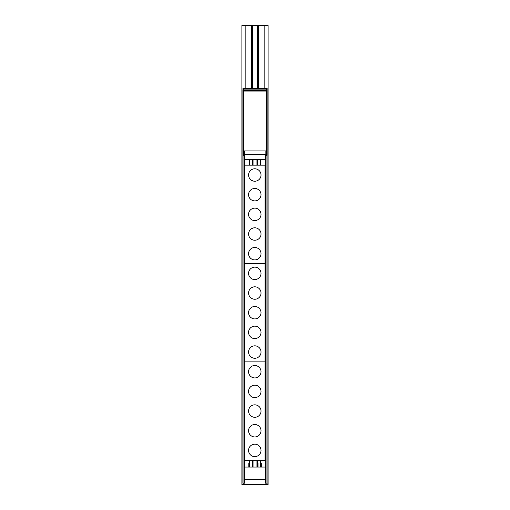 <?xml version="1.0" encoding="UTF-8"?>
<svg xmlns="http://www.w3.org/2000/svg" width="510" height="510" viewBox="0 0 510 510"><rect width="100%" height="100%" fill="white"/><g stroke="black" fill="none" stroke-linecap="round" stroke-linejoin="round"><path stroke-width="0.76" d="M244.22 159.432L244.22 155.333L242.97 155.333L243.57 154.505L242.97 155.333L244.22 155.333L244.22 159.432L244.22 155.333L242.913 155.333L242.913 88.581L242.913 89.76L243.57 90.417L242.868 89.76L242.868 483.187L244.672 483.187L244.672 467.058L265.359 467.058M243.111 88.447L266.979 88.447M265.863 159.432L265.863 155.333L266.52 155.333L265.863 155.333L265.863 159.432L265.863 155.333L267.17 155.333L267.17 89.76L266.52 90.417L243.57 90.417L242.913 89.76L242.913 155.333L242.913 88.447L243.57 89.103L243.57 91.073L242.913 91.073L242.913 88.447L243.57 89.103L266.52 89.103L267.17 88.447L267.17 91.073L266.52 91.073L266.52 89.103L267.17 88.447L267.17 91.073L266.52 91.073L266.52 89.103L243.57 89.103L243.57 91.073L266.52 91.073L266.52 89.103L267.17 88.447L267.17 91.073L242.913 91.073L242.913 88.447L267.17 88.447L242.913 88.447L243.57 89.103L243.57 91.073L266.52 91.073M267.112 155.333L266.52 154.505L267.112 155.333L265.863 155.333L267.17 155.333L267.17 89.76L267.17 155.333L266.52 154.505L266.52 90.417L243.57 90.417L243.57 154.505L266.52 154.505L266.52 90.417L243.57 90.417L243.57 154.505L266.52 154.505L266.52 90.417L267.17 89.76L266.52 90.417M244.641 159.432L265.359 159.432M252.705 159.432L252.705 165.17M252.705 460.237L252.705 467.058M253.916 159.432L253.916 165.17M253.916 460.237L253.916 467.058M256.084 159.432L256.084 165.17M256.084 460.237L256.084 467.058M257.295 159.432L257.295 165.17M257.295 460.237L257.295 467.058M265.359 154.505L265.359 479.336M266.934 155.333L266.934 483.187L266.934 155.333L266.934 483.187L265.461 483.187L267.195 483.187L266.991 484.474M267.132 155.333L267.132 483.187M244.641 154.505L244.672 483.187L243.13 483.187L244.672 483.187L244.672 479.336L265.461 479.336L265.461 467.058L265.461 483.187L266.998 483.187L266.998 484.175L266.998 483.187L265.461 483.187L266.934 483.187L265.461 483.187L265.461 479.336L265.461 483.187M242.932 483.187L243.264 484.5L242.932 484.175L243.264 484.5L241.887 484.5L241.887 25.5L241.887 484.5L243.264 484.5L242.868 483.187L242.868 89.76L242.868 483.187L243.264 484.5L266.87 484.5L243.264 484.5L266.277 484.5L266.609 484.175L266.277 484.5L266.998 484.175L266.87 484.5M265.436 484.5L266.277 484.5M246.553 484.5L247.452 484.5M262.682 484.5L263.581 484.5M254.802 181.222A6.222 6.222 0 0 0 261.024 175A6.222 6.222 0 0 0 254.802 168.784A6.222 6.222 0 0 0 248.58 175A6.222 6.222 0 0 0 254.802 181.222A6.222 6.222 0 0 0 261.024 175A6.222 6.222 0 0 0 254.802 168.784A6.222 6.222 0 0 0 248.58 175A6.222 6.222 0 0 0 254.802 181.222A6.222 6.222 0 0 0 261.024 175A6.222 6.222 0 0 0 254.802 168.784A6.222 6.222 0 0 0 248.58 175A6.222 6.222 0 0 0 254.802 181.222M254.802 200.895A6.222 6.222 0 0 0 261.024 194.673A6.222 6.222 0 0 0 254.802 188.451A6.222 6.222 0 0 0 248.58 194.673A6.222 6.222 0 0 0 254.802 200.895A6.222 6.222 0 0 0 261.024 194.673A6.222 6.222 0 0 0 254.802 188.451A6.222 6.222 0 0 0 248.58 194.673A6.222 6.222 0 0 0 254.802 200.895A6.222 6.222 0 0 0 261.024 194.673A6.222 6.222 0 0 0 254.802 188.451A6.222 6.222 0 0 0 248.58 194.673A6.222 6.222 0 0 0 254.802 200.895M254.802 220.569A6.222 6.222 0 0 0 261.024 214.347A6.222 6.222 0 0 0 254.802 208.125A6.222 6.222 0 0 0 248.58 214.347A6.222 6.222 0 0 0 254.802 220.569A6.222 6.222 0 0 0 261.024 214.347A6.222 6.222 0 0 0 254.802 208.125A6.222 6.222 0 0 0 248.58 214.347A6.222 6.222 0 0 0 254.802 220.569A6.222 6.222 0 0 0 261.024 214.347A6.222 6.222 0 0 0 254.802 208.125A6.222 6.222 0 0 0 248.58 214.347A6.222 6.222 0 0 0 254.802 220.569M254.802 240.235A6.222 6.222 0 0 0 261.024 234.02A6.222 6.222 0 0 0 254.802 227.798A6.222 6.222 0 0 0 248.58 234.02A6.222 6.222 0 0 0 254.802 240.235A6.222 6.222 0 0 0 261.024 234.02A6.222 6.222 0 0 0 254.802 227.798A6.222 6.222 0 0 0 248.58 234.02A6.222 6.222 0 0 0 254.802 240.235A6.222 6.222 0 0 0 261.024 234.02A6.222 6.222 0 0 0 254.802 227.798A6.222 6.222 0 0 0 248.58 234.02A6.222 6.222 0 0 0 254.802 240.235M254.802 259.909A6.222 6.222 0 0 0 261.024 253.687A6.222 6.222 0 0 0 254.802 247.471A6.222 6.222 0 0 0 248.58 253.687A6.222 6.222 0 0 0 254.802 259.909A6.222 6.222 0 0 0 261.024 253.687A6.222 6.222 0 0 0 254.802 247.471A6.222 6.222 0 0 0 248.58 253.687A6.222 6.222 0 0 0 254.802 259.909A6.222 6.222 0 0 0 261.024 253.687A6.222 6.222 0 0 0 254.802 247.471A6.222 6.222 0 0 0 248.58 253.687A6.222 6.222 0 0 0 254.802 259.909M244.641 460.237L264.964 460.237L244.641 460.237L264.964 460.237L264.964 361.883L244.641 361.883L264.964 361.883L264.964 263.523L244.641 263.523L264.964 263.523L264.964 165.17L244.641 165.17M254.802 279.582A6.222 6.222 0 0 0 261.024 273.36A6.222 6.222 0 0 0 254.802 267.138A6.222 6.222 0 0 0 248.58 273.36A6.222 6.222 0 0 0 254.802 279.582A6.222 6.222 0 0 0 261.024 273.36A6.222 6.222 0 0 0 254.802 267.138A6.222 6.222 0 0 0 248.58 273.36A6.222 6.222 0 0 0 254.802 279.582A6.222 6.222 0 0 0 261.024 273.36A6.222 6.222 0 0 0 254.802 267.138A6.222 6.222 0 0 0 248.58 273.36A6.222 6.222 0 0 0 254.802 279.582M254.802 299.249A6.222 6.222 0 0 0 261.024 293.033A6.222 6.222 0 0 0 254.802 286.811A6.222 6.222 0 0 0 248.58 293.033A6.222 6.222 0 0 0 254.802 299.249A6.222 6.222 0 0 0 261.024 293.033A6.222 6.222 0 0 0 254.802 286.811A6.222 6.222 0 0 0 248.58 293.033A6.222 6.222 0 0 0 254.802 299.249A6.222 6.222 0 0 0 261.024 293.033A6.222 6.222 0 0 0 254.802 286.811A6.222 6.222 0 0 0 248.58 293.033A6.222 6.222 0 0 0 254.802 299.249M254.802 318.922A6.222 6.222 0 0 0 261.024 312.7A6.222 6.222 0 0 0 254.802 306.484A6.222 6.222 0 0 0 248.58 312.7A6.222 6.222 0 0 0 254.802 318.922A6.222 6.222 0 0 0 261.024 312.7A6.222 6.222 0 0 0 254.802 306.484A6.222 6.222 0 0 0 248.58 312.7A6.222 6.222 0 0 0 254.802 318.922A6.222 6.222 0 0 0 261.024 312.7A6.222 6.222 0 0 0 254.802 306.484A6.222 6.222 0 0 0 248.58 312.7A6.222 6.222 0 0 0 254.802 318.922M254.802 338.595A6.222 6.222 0 0 0 261.024 332.373A6.222 6.222 0 0 0 254.802 326.151A6.222 6.222 0 0 0 248.58 332.373A6.222 6.222 0 0 0 254.802 338.595A6.222 6.222 0 0 0 261.024 332.373A6.222 6.222 0 0 0 254.802 326.151A6.222 6.222 0 0 0 248.58 332.373A6.222 6.222 0 0 0 254.802 338.595A6.222 6.222 0 0 0 261.024 332.373A6.222 6.222 0 0 0 254.802 326.151A6.222 6.222 0 0 0 248.58 332.373A6.222 6.222 0 0 0 254.802 338.595M254.802 358.269A6.222 6.222 0 0 0 261.024 352.047A6.222 6.222 0 0 0 254.802 345.825A6.222 6.222 0 0 0 248.58 352.047A6.222 6.222 0 0 0 254.802 358.269A6.222 6.222 0 0 0 261.024 352.047A6.222 6.222 0 0 0 254.802 345.825A6.222 6.222 0 0 0 248.58 352.047A6.222 6.222 0 0 0 254.802 358.269A6.222 6.222 0 0 0 261.024 352.047A6.222 6.222 0 0 0 254.802 345.825A6.222 6.222 0 0 0 248.58 352.047A6.222 6.222 0 0 0 254.802 358.269M254.802 377.935A6.222 6.222 0 0 0 261.024 371.72A6.222 6.222 0 0 0 254.802 365.498A6.222 6.222 0 0 0 248.58 371.72A6.222 6.222 0 0 0 254.802 377.935A6.222 6.222 0 0 0 261.024 371.72A6.222 6.222 0 0 0 254.802 365.498A6.222 6.222 0 0 0 248.58 371.72A6.222 6.222 0 0 0 254.802 377.935A6.222 6.222 0 0 0 261.024 371.72A6.222 6.222 0 0 0 254.802 365.498A6.222 6.222 0 0 0 248.58 371.72A6.222 6.222 0 0 0 254.802 377.935M254.802 397.609A6.222 6.222 0 0 0 261.024 391.387A6.222 6.222 0 0 0 254.802 385.171A6.222 6.222 0 0 0 248.58 391.387A6.222 6.222 0 0 0 254.802 397.609A6.222 6.222 0 0 0 261.024 391.387A6.222 6.222 0 0 0 254.802 385.171A6.222 6.222 0 0 0 248.58 391.387A6.222 6.222 0 0 0 254.802 397.609A6.222 6.222 0 0 0 261.024 391.387A6.222 6.222 0 0 0 254.802 385.171A6.222 6.222 0 0 0 248.58 391.387A6.222 6.222 0 0 0 254.802 397.609M254.802 417.282A6.222 6.222 0 0 0 261.024 411.06A6.222 6.222 0 0 0 254.802 404.838A6.222 6.222 0 0 0 248.58 411.06A6.222 6.222 0 0 0 254.802 417.282A6.222 6.222 0 0 0 261.024 411.06A6.222 6.222 0 0 0 254.802 404.838A6.222 6.222 0 0 0 248.58 411.06A6.222 6.222 0 0 0 254.802 417.282A6.222 6.222 0 0 0 261.024 411.06A6.222 6.222 0 0 0 254.802 404.838A6.222 6.222 0 0 0 248.58 411.06A6.222 6.222 0 0 0 254.802 417.282M254.802 436.949A6.222 6.222 0 0 0 261.024 430.733A6.222 6.222 0 0 0 254.802 424.511A6.222 6.222 0 0 0 248.58 430.733A6.222 6.222 0 0 0 254.802 436.949A6.222 6.222 0 0 0 261.024 430.733A6.222 6.222 0 0 0 254.802 424.511A6.222 6.222 0 0 0 248.58 430.733A6.222 6.222 0 0 0 254.802 436.949A6.222 6.222 0 0 0 261.024 430.733A6.222 6.222 0 0 0 254.802 424.511A6.222 6.222 0 0 0 248.58 430.733A6.222 6.222 0 0 0 254.802 436.949M254.802 456.622A6.222 6.222 0 0 0 261.024 450.4A6.222 6.222 0 0 0 254.802 444.184A6.222 6.222 0 0 0 248.58 450.4A6.222 6.222 0 0 0 254.802 456.622A6.222 6.222 0 0 0 261.024 450.4A6.222 6.222 0 0 0 254.802 444.184A6.222 6.222 0 0 0 248.58 450.4A6.222 6.222 0 0 0 254.802 456.622A6.222 6.222 0 0 0 261.024 450.4A6.222 6.222 0 0 0 254.802 444.184A6.222 6.222 0 0 0 248.58 450.4A6.222 6.222 0 0 0 254.802 456.622M257.633 467.058L257.633 462.991L258.028 462.991L257.633 462.991L257.633 467.058L257.633 462.991L258.028 462.991L258.028 467.058M260.916 467.058L260.916 462.991L261.305 462.991L260.916 462.991L260.916 467.058L260.916 462.991L261.305 462.991L261.305 467.058M248.823 467.058L248.823 462.991L249.218 462.991L248.823 462.991L248.823 467.058L248.823 462.991L249.218 462.991L249.218 467.058M252.099 467.058L252.099 462.991L252.495 462.991L252.099 462.991L252.099 467.058L252.099 462.991L252.495 462.991L252.495 467.058M264.837 484.5L268.113 484.5L264.837 484.5L268.113 484.5L268.113 25.5L264.837 25.5L268.113 25.5L268.113 484.5L268.113 25.5L257.62 25.5L257.62 88.447L257.352 25.5L264.837 25.5L264.837 88.447L264.837 25.5L257.62 25.5L257.62 88.447M252.648 88.447L252.648 25.5L252.648 88.447L252.648 25.5L257.62 25.5M252.648 25.5L252.38 88.447L252.38 25.5L257.352 25.5L257.352 88.447L257.352 25.5L252.38 25.5L252.38 88.447M243.136 484.474L266.998 484.175L241.887 484.5L241.887 25.5L252.38 25.5M242.913 88.581L267.17 88.447M243.57 91.073L242.913 91.073L242.913 88.447M244.22 155.333L243.57 155.333L244.22 155.333M242.97 155.333L243.57 154.505L266.52 154.505M244.22 154.505L244.22 150.903L265.863 150.903L244.22 150.903L244.22 154.505M265.863 154.505L265.863 150.903L265.863 154.505M249.173 159.432L249.173 165.17M249.173 460.237L249.173 462.991M249.109 159.432L249.109 165.17M249.109 460.237L249.109 462.991M249.486 159.432L249.486 165.17M249.486 460.237L249.486 467.058M249.549 159.432L249.549 165.17M249.549 460.237L249.549 467.058M260.451 159.432L260.451 165.17M260.451 460.237L260.451 467.058M260.514 159.432L260.514 165.17M260.514 460.237L260.514 467.058M260.827 159.432L260.827 165.17M260.827 460.237L260.827 467.058M260.89 159.432L260.89 165.17M260.89 460.237L260.89 467.058M243.066 155.333L243.066 483.187M244.641 483.187L244.672 467.058L244.672 479.336L265.461 479.336L265.461 467.058M243.13 483.187L243.13 484.175L267.195 484.175L266.998 483.187M244.672 479.336L265.461 479.336M244.641 263.523L264.964 263.523L264.964 165.17L264.964 263.523L244.641 263.523M244.641 361.883L264.964 361.883L264.964 263.523L264.964 361.883L244.641 361.883M264.964 460.237L264.964 361.883L264.964 460.237M258.277 88.447L258.277 25.5M251.723 88.447L251.723 25.5L245.163 25.5L251.723 25.5L251.723 88.447L251.723 25.5M245.163 88.447L245.163 25.5L241.887 25.5L245.163 25.5L245.163 88.447L245.163 25.5M266.52 89.103L243.57 89.103M243.57 154.505L243.57 90.417M264.837 88.447L264.837 25.5M257.352 88.447L257.352 25.5"/></g></svg>
